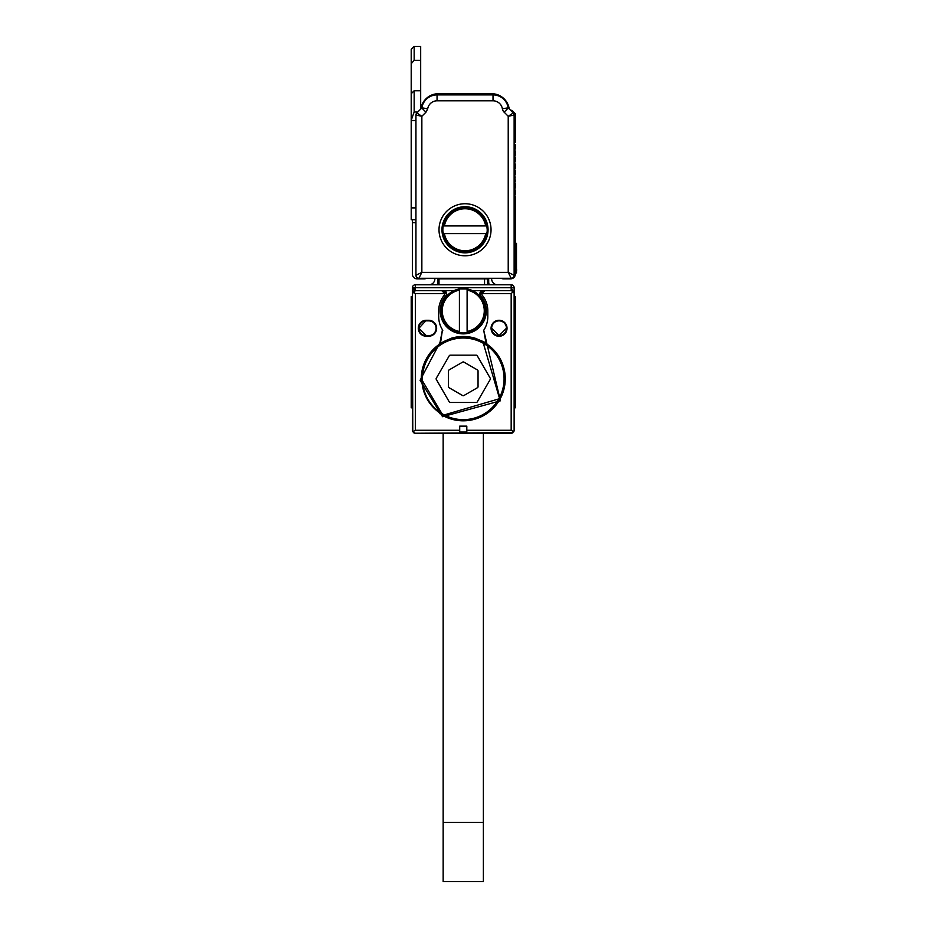 <?xml version="1.0" encoding="UTF-8"?>
<svg xmlns="http://www.w3.org/2000/svg" width="928" height="928" viewBox="0 0 928 928"><rect width="100%" height="100%" fill="white"/><g stroke="black" fill="none" stroke-linecap="round" stroke-linejoin="round"><path stroke-width="1.39" d="M443.155 433.237L443.155 822.452L483.372 822.452L483.372 433.237M439.895 413.726L440.974 413.726M485.541 413.726L486.62 413.726M483.372 822.452L483.372 881.6L443.155 881.6L443.155 822.452M415.35 430.279L415.35 293.642L413.262 291.554L412.392 293.642L415.35 287.738L415.35 284.78A2.958 2.958 0 0 0 412.392 287.738L412.786 431.764L415.35 430.279L459.708 430.279L459.708 426.149L466.807 426.149L466.807 430.279L511.177 430.279L513.729 431.764A2.958 2.958 0 0 0 514.135 430.279L514.135 407.81L515.318 407.81L515.318 296.6L514.135 296.6L514.135 293.642L514.135 413.726M514.135 296.6L514.135 287.738A2.958 2.958 0 0 0 511.177 284.78L415.35 284.78M412.392 390.062L412.392 407.81L411.208 407.81L412.392 407.81L411.208 407.81L411.208 390.062L412.392 390.062M413.598 432.668L415.35 433.237L412.786 431.764A2.958 2.958 0 0 1 412.392 430.279L412.392 413.726M415.245 433.237A2.958 2.958 0 0 1 413.784 432.796A2.958 2.958 0 0 0 415.35 433.237L512.906 432.68M514.089 293.132L511.177 287.738L514.089 293.167M484.764 290.684L481.806 293.642L484.764 290.684L511.177 290.684L472.619 290.684L484.764 290.684L481.806 293.642L511.177 293.642L513.265 291.554L511.177 290.684L511.177 287.738L514.135 287.738M514.135 430.279L513.729 431.764L511.177 433.237A2.958 2.958 0 0 0 512.72 432.808A2.958 2.958 0 0 1 511.27 433.237M412.392 293.642L415.35 290.684L453.908 290.684L443.688 290.684L446.646 293.642A2.958 2.958 0 0 0 443.688 290.684L441.763 290.684L444.721 293.642L446.646 293.642A2.958 2.958 0 0 1 445.916 295.591A23.072 23.072 0 0 0 463.258 333.871A23.072 23.072 0 0 0 480.611 295.591A2.958 2.958 0 0 1 479.88 293.642L481.806 293.642A2.958 2.958 0 0 0 482.444 295.487A24.546 24.546 0 0 1 487.803 310.799L487.803 316.715A24.546 24.546 0 0 1 484.056 329.753A24.546 24.546 0 0 0 487.803 316.715M413.262 291.554L415.35 290.684L441.763 290.684L444.721 293.642A2.958 2.958 0 0 1 444.071 295.487A24.546 24.546 0 0 0 438.712 310.799L438.712 316.715A24.546 24.546 0 0 0 442.459 329.753L440.522 343.14L440.034 342.42L420.106 380.294L442.563 416.718L500.424 400.803L483.72 330.287A24.546 24.546 0 0 0 483.975 329.881M412.392 287.738L414.804 287.831M414.468 287.993L413.389 289.211M412.392 296.6L411.208 296.6L411.208 390.062M443.132 415.674A41.992 41.992 0 0 0 505.261 378.821A41.992 41.992 0 0 0 483.395 341.968A41.992 41.992 0 0 0 421.266 378.821L443.132 415.674M443.897 416.092L445.208 416.092M481.307 416.092L482.63 416.092M415.35 433.237L511.177 433.237M440.034 342.42L442.459 329.753M426.288 320.264L428.655 320.264A7.981 7.981 0 0 1 436.531 329.556A7.981 7.981 0 0 1 428.655 336.238L426.288 336.238L428.655 335.646A7.389 7.389 -28.3 0 0 431.033 321.25A7.389 7.389 -28.3 0 0 428.655 320.856L426.288 320.856A7.389 7.389 -129.5 0 0 424.316 335.379A7.389 7.389 -129.5 0 0 426.288 335.646L418.899 328.245L426.288 320.264A7.981 7.981 0 0 0 424.166 335.948A7.981 7.981 0 0 0 426.288 336.238M506.746 330.38A7.981 7.981 0 0 0 499.044 320.264A7.981 7.981 0 0 0 491.063 328.245A7.981 7.981 0 0 0 506.746 330.38M459.708 430.279L459.708 432.054L466.807 432.054L466.807 430.279M483.72 330.287L486.005 343.14A42.317 42.317 0 0 0 483.546 341.69L475.124 338.198A42.317 42.317 0 0 0 451.391 338.198L440.522 343.14M486.005 343.14L486.492 342.42M446.124 291.96L446.646 293.642M482.838 290.684L481.423 291.044A2.958 2.958 0 0 1 482.838 290.684L479.88 293.642L480.402 291.96A2.958 2.958 0 0 0 479.88 293.642M482.653 291.578L481.806 293.642M438.712 316.715A24.546 24.546 0 0 0 442.807 330.287M443.874 291.578L444.721 293.642L415.35 293.642M491.654 328.245A7.389 7.389 0 0 0 506.178 330.217A7.389 7.389 0 0 0 499.044 320.856A7.389 7.389 0 0 0 491.654 328.245L499.044 335.646L506.444 328.245M488.696 278.272L488.696 281.822A8.874 8.874 0 0 0 489.207 284.78M491.654 278.272L491.654 278.864A5.916 5.916 0 0 0 497.57 284.78M484.555 284.78L484.555 278.864L439.014 278.864L439.014 284.78M437.83 278.272L437.83 281.822A8.874 8.874 0 0 1 437.32 284.78M428.956 284.78A5.916 5.916 0 0 0 434.872 278.864L434.872 278.272M487.513 278.272L487.513 278.864A2.958 2.958 0 0 0 487.455 278.272A2.958 2.958 0 0 1 487.513 278.864L487.513 284.78M439.014 278.864L439.014 278.272M467.109 288.956L459.418 288.956A22.179 22.179 0 0 0 459.418 332.642A22.179 22.179 0 0 0 485.437 310.799A22.179 22.179 0 0 0 467.109 288.956L467.109 290.162L467.109 288.956M459.418 332.642L459.418 331.447L459.418 332.642M459.418 290.162L459.418 331.447A20.996 20.996 0 0 1 459.418 290.162M467.109 331.447L467.109 290.162A20.996 20.996 0 0 1 467.109 331.447M443.41 415.164A41.4 41.4 0 0 1 426.926 358.974A41.4 41.4 0 0 1 483.117 342.49L499.6 398.669L443.41 415.164M443.688 414.642A40.809 40.809 0 0 1 427.448 359.252A40.809 40.809 0 0 1 482.827 343.012A40.809 40.809 0 0 1 499.078 398.39A40.809 40.809 0 0 1 443.688 414.642M477.259 401.894L490.239 379.413A1.183 1.183 0 0 0 490.239 378.23L477.259 355.76A1.183 1.183 0 0 0 476.238 355.169L450.289 355.169A1.183 1.183 0 0 0 449.256 355.76L436.288 378.23A1.183 1.183 0 0 0 436.288 379.413L449.256 401.894A1.183 1.183 0 0 0 450.289 402.485L476.238 402.485A1.183 1.183 0 0 0 477.259 401.894M462.666 395.56A1.183 1.183 0 0 0 463.849 395.56L477.456 387.707A1.183 1.183 0 0 0 478.048 386.674L478.048 370.968A1.183 1.183 0 0 0 477.456 369.947L463.849 362.094A1.183 1.183 0 0 0 462.666 362.094L449.059 369.947A1.183 1.183 0 0 0 448.468 370.968L448.468 386.674A1.183 1.183 0 0 0 449.059 387.707L462.666 395.56M501.19 278.272A4.733 4.733 0 0 0 503.486 278.864L510.586 278.864A4.733 4.733 0 0 0 515.318 274.131L515.318 196.643L514.553 195.042A0.592 0.592 0 0 0 514.553 195.878L515.318 194.277L515.318 190.136L514.553 189.37L515.318 187.769L514.553 188.535A0.592 0.592 0 0 0 514.553 189.37L514.553 188.535M515.318 187.769L515.318 183.628L514.553 182.862L515.318 181.262L514.553 175.52L515.318 174.754L514.553 175.52A0.592 0.592 0 0 0 514.553 176.355L514.553 175.52M514.553 182.862L514.553 182.027A0.592 0.592 0 0 0 514.553 182.862L514.553 182.027L515.318 183.628M515.318 181.262L514.553 182.027M514.553 176.355L515.318 177.12M515.318 174.754L515.318 170.613L514.553 169.847L515.318 170.613M515.318 168.246L514.553 169.012A0.592 0.592 0 0 0 514.553 169.847L515.318 168.246L515.318 164.105L514.553 163.34L515.318 164.105M510.655 110.362A1.775 1.775 0 0 1 512.43 110.803L515.318 113.692L515.318 142.228L514.553 142.993A0.592 0.592 0 0 0 514.553 143.828L515.318 144.594L515.318 148.735L514.553 149.489A0.592 0.592 0 0 0 514.553 150.336L515.318 151.09L515.318 155.231L514.553 155.997A0.592 0.592 0 0 0 514.553 156.832L515.318 157.598L515.318 161.739L514.553 162.504A0.592 0.592 0 0 0 514.553 163.34L514.553 162.504L514.553 163.34M515.318 243.368L516.49 243.368L516.49 272.948L515.318 272.948M514.553 155.997L515.318 157.598M515.318 148.735L514.553 150.336M514.553 142.993L514.553 143.828M515.318 161.739L514.553 162.504M427.704 108.808L425.975 112.172L421.788 107.984L420.86 108.912A17.748 17.748 0 0 1 438.422 93.716L491.654 93.716A17.748 17.748 0 0 1 509.217 108.912M516.49 269.213L516.49 246.918M425.975 112.172L421.857 116.278L421.857 272.356L508.219 272.356L508.219 116.278L513.265 112.961L508.196 107.822L502.361 108.773A6.206 6.206 0 0 0 504.101 112.172L508.277 107.984M513.265 112.961A2.958 2.958 0 0 1 514.135 115.06L513.265 112.961M514.135 275.314A2.958 2.958 0 0 1 511.177 278.272L508.219 272.356L514.135 275.314L514.135 115.06L508.219 116.278L503.556 111.546M418.899 278.272A2.958 2.958 0 0 1 415.941 275.314L421.857 272.356L418.899 278.272L511.177 278.272M421.788 107.984L416.811 112.961L415.941 115.06A2.958 2.958 0 0 1 416.811 112.961L421.857 116.278L415.941 115.06L415.941 275.314M417.774 111.998L414.166 111.998L414.166 90.758L411.208 93.716L411.208 120.512L415.941 120.512L415.941 207.884L411.208 207.884L411.208 219.716L415.941 219.716M502.361 108.773A9.466 9.466 0 0 0 493.023 100.816L493.023 94.9L437.053 94.9A15.382 15.382 0 0 0 421.869 107.822L427.704 108.773A9.466 9.466 0 0 1 437.053 100.816L437.053 94.9L493.023 94.9A15.382 15.382 0 0 1 508.196 107.822M411.208 120.512L411.208 207.884M415.941 222.662L412.392 222.662L412.392 219.716M426.509 278.272A4.733 4.733 0 0 1 424.224 278.864L417.124 278.864A4.733 4.733 0 0 1 412.392 274.131L412.392 222.662M439.014 229.761A26.03 26.03 0 0 1 465.032 203.742A26.03 26.03 0 0 1 470.786 255.154A26.03 26.03 0 0 1 439.014 229.761M414.166 111.998L411.208 120.257M414.166 90.758L420.674 90.758L420.674 46.4L414.166 46.4L414.166 60.355L411.208 63.719L411.208 49.358L414.166 46.4M420.674 90.758L420.674 109.098M441.972 229.761A23.072 23.072 0 0 0 470.125 252.265A23.072 23.072 0 0 0 465.032 206.7A23.072 23.072 0 0 0 441.972 229.761L448.688 246.048M411.208 93.716L411.208 63.719M414.166 60.355L420.674 60.355M488.105 229.761L481.377 246.048M486.875 233.612A22.179 22.179 0 0 0 487.212 229.761L486.875 225.922A22.179 22.179 0 0 0 443.19 225.922A22.179 22.179 0 0 0 465.032 251.952A22.179 22.179 0 0 0 486.875 233.612L485.68 233.612L486.875 233.612M443.19 225.922L444.396 225.922L443.19 225.922M485.68 225.922L444.396 225.922A20.996 20.996 0 0 1 485.68 225.922M444.396 233.612L485.68 233.612A20.996 20.996 0 0 1 444.396 233.612M511.177 293.642L511.177 430.279M514.135 301.716L515.318 301.716M514.135 390.062L515.318 390.062M514.135 320.636L515.318 320.636M514.135 314.94L515.318 314.94M411.208 314.94L412.392 314.94M411.208 320.636L412.392 320.636M411.208 301.716L412.392 301.716M415.35 290.684L415.35 287.738L511.177 287.738L511.177 284.78M428.655 336.238L428.655 335.646M428.655 320.264L428.655 320.856M484.555 278.272L484.555 278.864L487.513 278.864M515.318 246.326L516.49 246.326M515.318 269.99L516.792 269.99M493.023 100.816L437.053 100.816M412.392 430.279A2.958 2.958 0 0 0 412.786 431.764M513.625 291.995L512.801 291.183L513.625 291.995M413.726 291.183L412.89 291.995L413.726 291.183"/></g></svg>
